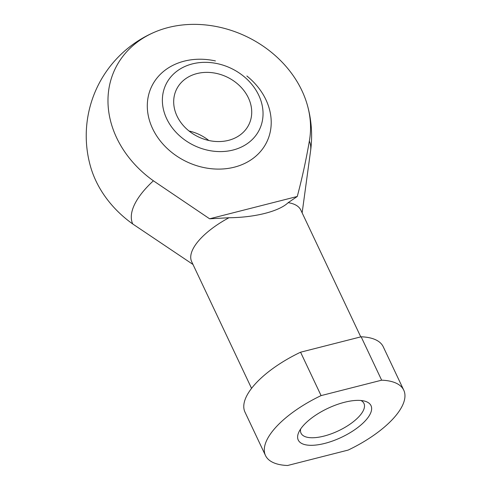 <?xml version="1.0" encoding="UTF-8"?>
<svg xmlns="http://www.w3.org/2000/svg" width="490" height="490" viewBox="0 0 490 490"><rect width="100%" height="100%" fill="white"/><g stroke="black" fill="none" stroke-linecap="round" stroke-linejoin="round"><path stroke-width="0.73" d="M300.658 428.983A34.802 13.843 154.7 0 0 301.032 433.197A34.802 13.843 154.7 0 0 331.154 433.871A34.802 13.843 154.7 0 0 363.353 410.467A34.802 13.843 154.7 0 0 363.954 403.454A34.802 13.843 154.7 0 0 360.934 400.489M300.572 352.206L321.091 395.608L381.649 380.185L361.136 336.783L300.572 352.206A76.465 30.411 154.7 0 0 244.982 412.121L265.494 455.522A76.465 30.411 154.7 0 0 287.599 465.5L348.163 450.077A76.465 30.411 154.7 0 0 403.754 390.163A76.465 30.411 154.7 0 0 381.649 380.185M403.754 390.163L383.241 346.767A76.465 30.411 154.7 0 0 361.136 336.783M321.091 395.608A76.465 30.411 154.7 0 0 265.494 455.522M360.763 336.881L300.836 210.1A60.368 24.01 154.7 0 0 288.163 202.664L297.265 196.478C302.116 178.238 306.146 159.771 309.349 141.083A104.462 86.087 25.6 0 0 307.316 104.958A104.462 86.087 25.6 0 0 155.012 31.973A104.462 86.087 25.6 0 0 153.395 180.798L209.622 218.797L228.977 217.738C254.886 217.536 279.196 211.343 288.163 202.664M228.977 217.738A60.368 24.01 154.7 0 0 191.682 261.697L251.56 388.368M215.435 60.938A63.908 52.669 25.6 0 0 184.203 61.152A63.908 52.669 25.6 0 0 152.592 128.594A63.908 52.669 25.6 0 0 234.318 167.176A63.908 52.669 25.6 0 0 246.868 75.999M297.265 196.478L209.622 218.797M192.987 264.459L132.717 223.967A104.462 86.087 -154.4 0 1 90.521 166.539A112.682 112.682 0 0 1 155.048 31.954M370.311 413.756A40.241 16.005 154.7 0 0 364.45 401.071A40.241 16.005 154.7 0 0 327.786 408.372A40.241 16.005 154.7 0 0 298.875 432.07A40.241 16.005 154.7 0 0 324.901 443.37A40.241 16.005 154.7 0 0 370.311 413.756M189.036 131.014A40.241 33.167 -154.4 0 1 208.801 140.483M228.487 140.354A40.241 33.167 -154.4 0 1 185.679 128.043A40.241 33.167 -154.4 0 1 176.412 89.578A40.241 33.167 -154.4 0 1 227.035 77.059A40.241 33.167 -154.4 0 1 249 124.356A40.241 33.167 -154.4 0 1 228.487 140.354M233.062 150.032A51.916 42.783 -154.4 0 1 162.662 95.587A51.916 42.783 -154.4 0 1 242.397 75.282A51.916 42.783 -154.4 0 1 233.062 150.032M302.14 212.862L310.574 150.951A97.559 38.802 154.7 0 0 309.349 141.083M153.395 180.798A97.559 38.802 154.7 0 0 132.717 223.967M310.574 150.951A112.682 112.682 0 0 0 307.316 104.958"/></g></svg>
